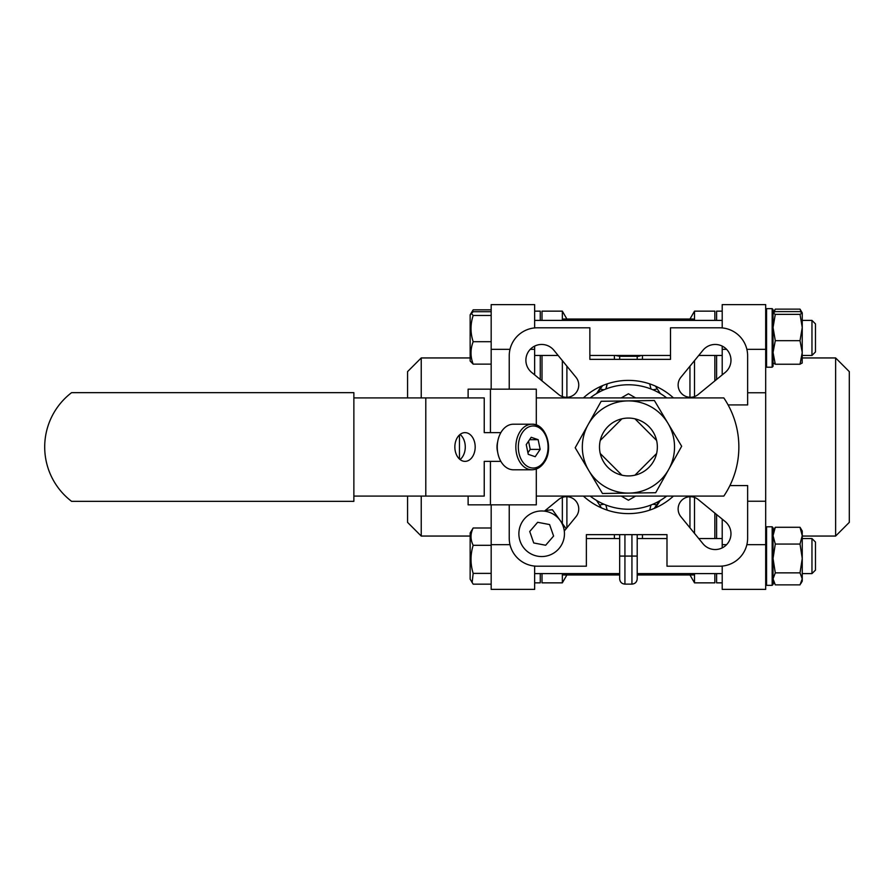 <?xml version="1.0" encoding="UTF-8"?>
<svg xmlns="http://www.w3.org/2000/svg" width="894" height="894" viewBox="0 0 894 894"><rect width="100%" height="100%" fill="white"/><g stroke="black" fill="none" stroke-linecap="round" stroke-linejoin="round"><path stroke-width="1.34" d="M637.198 534.646L637.198 575.188L637.198 573.602L722.207 573.602M624.928 534.646L624.928 556.079L631.935 556.079L631.935 584.128L624.928 584.128C621.732 583.816 619.978 582.061 619.665 578.865L619.665 534.646M690.403 397.294A12.27 12.27 0 0 0 698.169 394.522L725.179 372.452A15.779 15.779 0 0 0 726.353 349.073A15.779 15.779 0 0 0 702.986 350.247L680.904 377.257A12.27 12.27 0 0 0 690.403 397.294M525.884 360.237A15.779 15.779 0 0 0 531.684 372.452L558.683 394.522A12.27 12.27 0 0 0 575.959 377.257L553.878 350.247A15.779 15.779 0 0 0 525.884 360.237M715.2 549.542A15.779 15.779 0 0 0 725.179 521.548L698.169 499.478A12.27 12.27 0 0 0 680.904 516.743L702.986 543.753A15.779 15.779 0 0 0 715.2 549.542M673.461 397.919A66.614 66.614 0 0 0 583.391 397.919M583.391 496.081A66.614 66.614 0 0 0 673.461 496.081M649.793 509.546A24.54 24.54 0 0 0 649.703 510.128L650.988 504.998M689.956 574.965L694.515 582.854L714.854 582.854L714.854 573.602M714.854 538.546L714.854 513.111M714.854 380.889L714.854 355.454M722.207 311.146L716.597 311.146L716.597 320.398L714.854 320.398L714.854 311.146L694.515 311.146L694.515 320.398M694.515 582.854L694.515 573.602M694.515 533.394L694.515 497.41M694.515 396.59L694.515 360.606M566.897 574.965L562.348 582.854L562.348 573.602M562.348 523.471L562.348 497.41M562.348 396.59L562.348 360.606M562.348 320.398L562.348 311.146L542.01 311.146L542.01 320.398L540.255 320.398L540.255 311.146L534.646 311.146M542.01 355.454L542.01 380.889M542.01 573.602L542.01 582.854L562.348 582.854M689.956 319.035L694.515 311.146M564.159 320.398L563.466 319.035L693.386 319.035L692.705 320.398M689.956 397.282L689.956 366.182M689.956 527.818L689.956 496.718M637.198 574.965L693.386 574.965L692.705 573.602M566.897 319.035L562.348 311.146M564.159 573.602L563.466 574.965L619.665 574.965M566.897 527.818L566.897 496.718M566.897 397.282L566.897 366.182M509.234 389.158L509.234 355.846A28.049 28.049 0 0 1 537.272 327.796L589.861 327.796L589.861 359.354L670.5 359.354L670.5 327.796L719.581 327.796A28.049 28.049 0 0 1 747.63 355.846L747.63 404.926L728.107 404.926M729.929 485.565L747.63 485.565L747.63 538.154A28.049 28.049 0 0 1 719.581 566.204L666.991 566.204L666.991 534.646L586.363 534.646L586.363 566.204L537.272 566.204A28.049 28.049 0 0 1 509.234 538.154L509.234 504.842M660.308 500.439L655.436 507.893M601.427 507.893L596.555 500.45M655.436 386.107L660.308 393.55M596.555 393.561L601.427 386.107M607.16 383.872L605.864 389.002A24.54 24.54 0 0 0 607.16 383.872M650.988 389.002L649.703 383.872A24.54 24.54 0 0 0 649.782 384.442M605.864 504.998L607.16 510.128A24.54 24.54 0 0 0 607.071 509.558M560.057 520.319A22.786 22.786 0 0 1 564.282 531.014L575.959 516.743A12.27 12.27 0 0 0 558.683 499.478L544.412 511.144A22.786 22.786 0 0 1 556.549 516.508A22.786 22.786 0 0 0 524.409 518.878A22.786 22.786 0 0 0 526.778 551.017A22.786 22.786 0 0 0 558.918 548.648A22.786 22.786 0 0 0 556.549 516.508M631.935 534.646L631.935 556.079L637.198 556.079L637.198 578.865C636.886 582.061 635.131 583.816 631.935 584.128M619.665 359.354L619.665 356.304L637.198 356.304L637.198 359.354M637.198 356.304L638.752 356.304L637.198 356.304M615.418 355.454L619.665 356.304M604.132 504.294A8.761 3.732 -22.3 0 0 599.807 505.11M604.132 389.706A8.761 3.732 22.3 0 1 599.807 388.89M652.721 389.706A8.761 3.732 157.7 0 0 657.045 388.89M652.721 504.294A8.761 3.732 -157.7 0 1 657.045 505.11M641.445 355.454L638.752 356.304M835.622 357.946L835.622 536.054L849.3 522.375L849.3 371.625L835.622 357.946L802.253 357.946M765.689 304.619L722.207 304.619L765.689 304.619L765.689 589.381L722.207 589.381L722.207 566.081M722.207 582.854L716.597 582.854L716.597 573.602M716.597 538.546L716.597 514.542M716.597 379.458L716.597 355.454M765.689 501.232L747.63 501.232M765.689 392.768L747.63 392.768M835.622 536.054L802.253 536.054M722.207 346.101L722.207 374.877M722.207 304.619L722.207 327.919M722.207 519.123L722.207 547.899M421.23 397.919L421.23 357.946L407.563 371.625L407.563 397.919M407.563 496.081L407.563 522.375L421.23 536.054L470.143 536.054M421.23 496.081L421.23 536.054M491.175 304.619L534.646 304.619L491.175 304.619L491.175 349.319L510.005 349.319M534.646 582.854L540.255 582.854L540.255 573.602M540.255 355.454L540.255 379.458M421.23 357.946L470.143 357.946M491.175 504.842L491.175 589.381L534.646 589.381L534.646 566.081M534.646 374.877L534.646 346.101M534.646 327.919L534.646 304.619M491.175 389.158L491.175 349.319M656.609 440.474L634.964 418.828M621.9 418.828L600.254 440.474M600.254 453.526L621.9 475.172M634.964 475.172L656.609 453.526M590.174 397.919A62.234 62.234 0 0 1 666.689 397.919M666.689 496.081A62.234 62.234 0 0 1 590.174 496.081M635.623 397.919L628.426 393.762L621.241 397.919M621.241 496.081L628.426 500.238L635.623 496.081M588.833 470.613A46.097 46.097 0 0 1 588.185 424.516L575.2 447.749L602.467 493.477L655.693 492.717L681.664 446.251L654.386 400.523L601.159 401.283L588.185 424.516A46.097 46.097 0 0 1 668.019 423.387A46.097 46.097 0 0 1 629.085 493.097A46.097 46.097 0 0 1 588.833 470.613M599.505 447.413A28.921 28.921 0 0 0 628.84 475.921A28.921 28.921 0 0 0 657.347 446.587A28.921 28.921 0 0 0 628.024 418.079A28.921 28.921 0 0 0 599.505 447.413M775.288 314.364L773.042 312.989L775.288 311.604L800.018 311.604L802.253 312.989L800.018 314.364L775.288 314.364L773.042 327.528L775.288 340.681L800.018 340.681L802.253 352.459L800.018 364.238L775.288 364.238L773.042 352.459L775.288 340.681M774.025 312.095L775.288 309.134L800.018 309.134L802.253 312.878L802.253 327.528L800.018 340.681M800.018 314.364L802.253 327.528L802.186 363.087M800.018 364.238L802.253 362.863M773.042 362.863L775.288 364.238M773.042 312.989L775.288 309.134M766.56 308.653L765.689 309.525L766.56 308.653L772.17 308.653L773.042 309.525L773.042 366.317L772.17 367.199L772.17 308.653L766.56 308.653L766.56 367.199L765.689 366.317M491.175 364.137L473.172 364.137L470.143 360.997L470.143 314.844L473.172 311.715L491.175 311.715M473.172 364.137C470.3 356.628 470.3 349.152 473.172 341.698C470.3 332.981 470.3 324.243 473.172 315.481L471.116 313.157M815.473 323.896L815.473 351.945L811.964 355.454L811.964 320.398L802.253 320.398L811.964 320.398L815.473 323.896L811.964 320.398M491.175 315.481L473.172 315.481M491.175 341.698L473.172 341.698M533.729 542.96L545.664 545.239L553.598 536.042L549.598 524.566L537.663 522.297L529.729 531.494L533.729 542.96M772.17 526.801L766.56 526.801L766.56 585.346L772.17 585.346L772.17 526.801L773.042 527.683L773.042 584.352M772.17 308.653L773.042 309.648M800.018 572.864L802.253 578.865L802.253 531.025L800.018 527.281L802.253 535.674L800.018 544.066L802.253 558.471L800.018 572.864L775.288 572.864L773.042 558.471L775.288 544.066L773.042 535.674L775.288 527.281L773.042 531.025L773.042 535.674M800.018 544.066L775.288 544.066M800.812 583.614L802.253 581.122L802.253 578.865L800.018 584.866L775.288 584.866L773.042 578.865L775.288 572.864M800.018 527.281L775.288 527.281M800.018 309.134L801.281 312.095M491.175 584.162L473.172 584.162L470.143 579.156L470.143 533.003L473.172 527.996L491.175 527.996M472.133 582.609L473.172 573.389C470.3 564.047 470.3 554.693 473.172 545.306C470.3 539.551 470.3 533.785 473.172 527.996M815.473 544.971L815.473 570.104L811.964 573.602L811.964 538.546L802.253 538.546L811.964 538.546L815.473 542.055L815.473 544.971M491.175 573.389L473.172 573.389M491.175 545.306L473.172 545.306M472.166 312.241L473.172 309.838L470.143 314.844M491.175 309.838L473.172 309.838M545.217 510.485L552.414 509.748L566.148 528.734M454.856 447A14.371 10.169 90 0 0 465.025 461.371A14.371 10.169 90 0 0 475.183 447A14.371 10.169 90 0 0 465.025 432.629A14.371 10.169 90 0 0 454.856 447M460.064 434.45A14.371 10.169 -90 0 1 465.271 447A14.371 10.169 -90 0 1 460.064 459.55M497.656 452.051A14.371 10.169 -90 0 1 497.008 447A14.371 10.169 -90 0 1 497.656 441.949M536.299 397.919L723.827 397.919A87.646 87.646 0 0 1 723.827 496.081L536.299 496.081M353.868 397.919L425.79 397.919L425.79 496.081L484.235 496.081L484.235 461.371L490.437 461.371L490.437 504.842L468.121 504.842L468.121 496.081M425.79 397.919L484.235 397.919L484.235 432.629L490.437 432.629L490.437 389.158L536.299 389.158L536.299 424.996M353.868 496.081L425.79 496.081M531.952 469.786C536.836 469.652 540.904 467.227 544.167 462.511C554.012 449.291 546.245 423.387 531.952 424.214L513.368 424.214A22.786 16.114 90 0 0 501.713 431.254A22.786 16.114 90 0 0 498.55 455.962A22.786 16.114 90 0 0 513.368 469.786L531.952 469.786A22.786 16.114 -90 0 1 517.145 455.962A22.786 16.114 -90 0 1 520.308 431.254A22.786 16.114 -90 0 1 531.952 424.214A22.786 16.114 -90 0 1 546.603 437.512A22.786 16.114 -90 0 1 544.155 461.885M526.242 444.609L528.253 454.32L535.204 456.711L540.155 449.391L538.143 439.68L531.192 437.289L526.242 444.609M529.572 439.68L538.143 439.68M527.941 452.789L530.231 449.391L528.544 441.211M530.231 449.391L540.155 449.391M490.437 389.158L468.121 389.158L468.121 397.919M536.299 469.004L536.299 504.842L490.437 504.842M490.437 432.629L500.863 432.629M500.863 461.371L490.437 461.371M459.449 459.013L459.449 434.987M353.868 501.344L353.868 392.656L71.587 392.656A68.369 68.369 0 0 0 71.587 501.344L353.868 501.344M642.451 534.646L642.451 538.546M614.401 538.546L614.401 534.646M642.451 355.454L642.451 359.354M614.401 359.354L614.401 355.454M619.665 556.079L624.928 556.079L624.928 584.128M765.689 349.319L746.859 349.319M726.587 349.319L722.207 349.319M765.689 544.681L746.859 544.681M726.587 544.681L722.207 544.681M491.175 544.681L510.005 544.681M530.276 349.319L534.646 349.319M543.954 461.527A21.031 14.874 90 0 0 543.474 431.791A21.031 14.874 90 0 0 522.442 432.472A21.031 14.874 90 0 0 522.923 462.209A21.031 14.874 90 0 0 543.954 461.527M597.516 392.991L602.612 385.593L597.516 392.991M659.336 501.009L654.24 508.407L659.336 501.009M772.17 367.199L766.56 367.199M722.207 320.398L534.646 320.398M811.964 355.454L802.253 355.454M722.207 355.454L698.728 355.454M670.5 355.454L589.861 355.454M558.135 355.454L534.646 355.454M766.56 526.801L765.689 527.683M766.56 585.346L765.689 584.475M772.17 585.346L773.042 584.475M773.042 581.122L774.483 583.614M811.964 573.602L802.253 573.602M619.665 573.602L534.646 573.602M722.207 538.546L698.728 538.546M666.991 538.546L637.198 538.546M619.665 538.546L586.363 538.546M815.473 542.055L811.964 538.546"/></g></svg>
